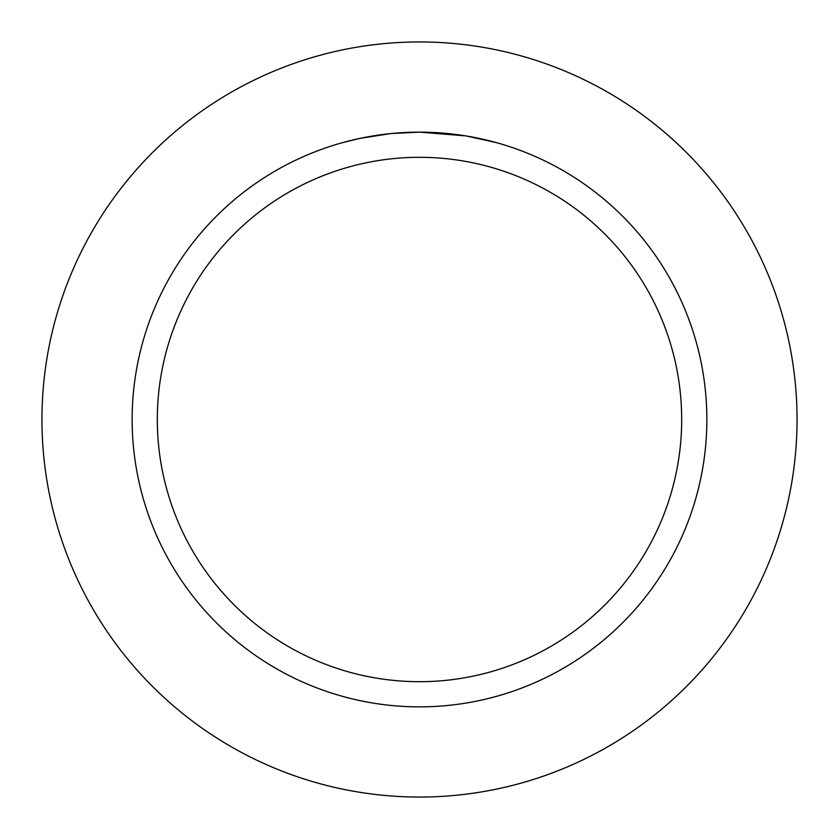 <?xml version="1.0" encoding="UTF-8"?>
<svg xmlns="http://www.w3.org/2000/svg" width="839" height="839" viewBox="0 0 839 839"><rect width="100%" height="100%" fill="white"/><g stroke="black" fill="none" stroke-linecap="round" stroke-linejoin="round"><path stroke-width="1.26" d="M419.5 41.95A377.55 377.55 0 0 1 797.05 419.5A377.55 377.55 0 0 1 419.5 797.05A377.55 377.55 0 0 1 41.95 419.5A377.55 377.55 0 0 1 419.5 41.95A377.55 377.55 0 0 1 797.05 419.5A377.55 377.55 0 0 1 419.5 797.05A377.55 377.55 0 0 1 41.95 419.5A377.55 377.55 0 0 1 419.5 41.95M465.446 135.845L419.5 132.143L428.33 132.279M428.949 132.3L443.412 133.139M447.082 133.474L452.441 134.041M419.5 132.143A287.358 287.358 0 0 1 706.858 419.5A287.358 287.358 0 0 1 419.5 706.858A287.358 287.358 0 0 1 132.143 419.5A287.358 287.358 0 0 1 419.5 132.143L391.551 133.506L416.427 132.163M466.662 136.044L496.352 142.609M419.5 157.312A262.188 262.188 0 0 1 681.688 419.5A262.188 262.188 0 0 1 419.5 681.688A262.188 262.188 0 0 1 157.312 419.5A262.188 262.188 0 0 1 419.5 157.312M390.334 133.632L360.015 138.372L342.658 142.609M381.147 134.712L383.35 134.429M396.49 133.065L398.41 132.919M399.458 132.845L400.738 132.751"/></g></svg>

